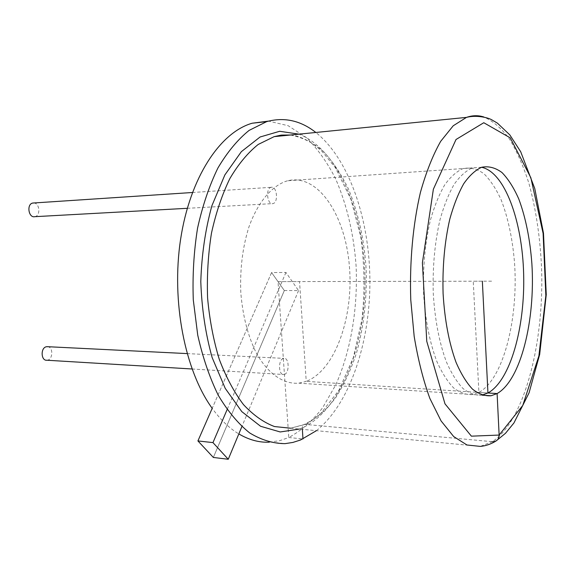 <?xml version="1.0" encoding="UTF-8"?>
<svg xmlns="http://www.w3.org/2000/svg" width="575" height="575" viewBox="0 0 575 575"><rect width="100%" height="100%" fill="white"/><g stroke="black" fill="none" stroke-linecap="round" stroke-linejoin="round"><path stroke-width="0.43" stroke-dasharray="2.88 2.16" d="M482.353 281.197L473.247 281.211L478.903 392.409C503.233 379.284 518.319 319.729 514.596 263.767C512.699 239.552 508.235 218.277 501.192 199.949C496.139 188.88 490.403 180.155 483.978 173.765C477.257 168.957 470.314 167.217 463.134 168.54C456.708 171.35 450.577 176.784 444.734 184.855C439.199 194.379 434.434 206.073 430.452 219.938C425.105 242.542 422.819 267.073 423.595 293.53C425.248 319.714 429.654 342.326 436.82 361.373C441.887 372.693 447.494 381.541 453.639 387.924C459.942 392.768 466.303 394.975 472.722 394.558L478.903 392.409L487.945 392.984L306.238 381.369C335.397 370.135 353.869 316.423 349.363 265.787C345.266 215.072 318.004 173.255 287.558 180.773C272.255 185.272 257.895 201.854 248.874 227.132C242.592 247.272 239.897 269.078 240.796 292.546C242.7 315.79 247.868 335.922 256.285 352.949C267.921 373.901 283.604 384.431 298.842 383.18L306.238 381.369L299.539 281.585L278.02 281.628L288.794 437.51C301.243 430.747 312.541 420.799 322.69 407.661L335.836 384.682C351.002 350.534 358.009 307.898 356.076 265.657C353.711 233.615 346.818 204.506 335.397 178.329C327.074 162.114 317.357 148.501 306.238 137.49L288.132 125.702L268.532 121.102M316.408 430.682C349.974 403.693 369.962 342.815 369.919 281.498C369.732 220.175 349.507 159.361 315.84 132.466M284.33 290.533L213.354 457.456L284.33 290.533L271.594 272.564L285.94 272.449L298.547 290.583L284.33 290.533L271.594 272.564L212.189 408.329C220.419 419.7 229.296 428.224 238.826 433.924M269.208 442.189L279.874 440.63L288.794 437.51L302.96 438.962M285.94 272.449L227.103 409.63M298.547 290.583L241.867 426.628M481.591 167.282L472.355 167.9C466.009 170.71 459.942 176.173 454.171 184.28C448.701 193.854 443.993 205.613 440.055 219.557C434.765 242.291 432.508 266.973 433.277 293.581C434.908 319.923 439.271 342.664 446.358 361.819C451.368 373.204 456.902 382.095 462.983 388.499C469.214 393.365 475.496 395.586 481.836 395.154L482.073 395.104M46.949 360.238C52.771 360.158 53.64 347.422 47.876 346.711M283.331 358.484C277.977 359.813 278.494 375.576 283.856 374.519C289.57 374.224 289.534 357.276 283.82 358.369L283.331 358.484M34.845 216.674C40.746 215.905 39.783 203.04 33.817 202.968M271.501 187.242L271.105 187.306C265.319 188.327 267.26 205.39 272.938 203.6C278.516 202.695 277.092 186.357 271.501 187.242M491.575 281.175L278.02 281.628M302.378 429.338L302.292 427.908C302.349 425.615 303.37 424.451 305.361 424.408L492.387 441.693C524.177 420.569 543.497 345.453 541.7 271.989C540.572 240.048 536.317 210.515 528.928 183.389C523.494 166.391 517.054 151.671 509.601 139.243C501.637 128.426 493.034 120.994 483.769 116.948M271.594 272.564L212.189 408.329M290.583 134.996C296.578 135.427 303.787 138.18 312.225 143.268L321.82 151.103L335.397 167.756L350.923 199.324L360.827 237.087C364.507 264.327 364.917 291.69 362.034 319.175L353.302 357.643L338.883 390.346L321.102 413.087L312.735 419.793L304.24 424.537L290.641 428.21L480.298 446.394L492.387 441.693M290.641 428.21L305.361 424.408C316.379 418.514 326.42 409.702 335.491 397.993C343.857 384.927 350.836 370.005 356.442 353.215C363.817 326.701 367.058 298.748 366.167 269.359C364.32 240.084 358.455 213.39 348.579 189.283C341.37 174.311 332.925 161.661 323.251 151.318C312.98 142.586 302.012 137.152 290.346 135.024M299.46 429.058L302.292 427.908C341.025 410.119 365.757 344.813 365.017 279.141C364.399 213.469 338.237 149.442 298.957 134.155M481.699 167.246L287.558 180.773M482.31 395.183L298.842 383.18M270.71 442.11L285.071 443.641M472.355 167.9L463.134 168.54M481.836 395.154L472.722 394.558M192.021 368.985L283.856 374.519M187.083 353.589L283.82 358.369M187.27 208.308L272.938 203.6M192.431 192.503L271.105 187.306"/><path stroke-width="0.86" d="M492.387 441.693C496.663 441.658 498.92 439.451 499.136 435.067L522.761 405.468L538.883 355.932L545.848 295.629L543.102 233.342L530.854 177.747L510.241 137.856L483.783 122.727L456.025 139.495L433.37 189.204L422.402 262.761L426.765 341.334L444.985 403.83L471.392 436.166L499.136 435.067L497.102 393.566C520.821 380.24 535.505 320.074 531.868 263.558C530.028 239.099 525.672 217.602 518.815 199.072C513.885 187.881 508.293 179.048 502.025 172.579C495.478 167.699 488.707 165.923 481.699 167.246C475.432 170.071 469.437 175.555 463.738 183.705C458.332 193.322 453.682 205.146 449.787 219.168C444.561 242.039 442.333 266.865 443.095 293.638C444.705 320.131 449.018 343.009 456.025 362.272C460.97 373.714 466.447 382.655 472.449 389.088C478.601 393.976 484.811 396.197 491.072 395.758L497.102 393.566L487.945 392.984C510.399 380.636 525.112 327.312 523.652 274.203C522.366 221.095 504.828 172.126 481.591 167.282M315.84 132.466C300.581 120.484 284.201 116.869 266.692 121.62L249.119 130.388C237.727 139.56 227.312 152.116 217.875 168.072C209.271 185.79 202.486 205.872 197.534 228.311C193.833 251.656 192.417 275.511 193.286 299.891L197.743 335.175C202.781 357.6 209.638 377.66 218.313 395.356C227.808 411.283 238.273 423.811 249.708 432.953C261.417 440.019 273.204 443.584 285.071 443.641L292.855 442.441L300.473 440.026L316.408 430.682M268.532 121.102L252.159 123.23C220.225 132.336 189.973 177.416 180.586 239.408C171.149 301.329 184.949 370.889 212.189 408.329L197.922 440.939L212.958 442.606L227.103 409.63M238.826 433.924C248.903 439.861 259.03 442.621 269.208 442.189M212.189 408.329L197.922 440.939L213.354 457.456L228.261 459.267L212.958 442.606M241.867 426.628L228.261 459.267M482.073 395.104L487.945 392.984L482.353 281.197M47.876 346.711L46.374 346.747C40.372 347.796 40.947 361.035 46.949 360.238L192.021 368.985M33.817 202.968L32.811 203.04C26.364 203.996 28.513 218.256 34.845 216.674L187.27 208.308M302.96 438.962L302.378 429.338M213.354 457.456L197.922 440.939M483.769 116.948C478.091 115.187 472.327 115.331 466.483 117.386L453.237 125.767L440.694 141.321C432.867 155.135 426.118 172.133 420.447 192.316C412.929 224.43 409.493 262.035 410.766 299.848L414.18 336.389C418.032 359.591 423.257 380.269 429.87 398.439L441.09 420.943L453.682 436.554L466.965 444.993L480.298 446.394C485.782 445.927 491.093 444.087 496.218 440.867L505.482 433.306L513.935 422.97L529.05 392.89L539.673 354.444L546.25 294.673L543.483 233.213L534.764 188.521L520.698 151.75L509.809 134.888L497.382 123.115L491.783 119.823C487.665 117.437 476.071 114.849 466.483 117.386L274.146 136.642L258.197 144.462C247.861 152.734 238.424 164.091 229.878 178.537C222.094 194.594 215.956 212.786 211.478 233.112C208.121 254.251 206.827 275.863 207.589 297.958C209.566 319.765 213.462 340.213 219.269 359.296C226.04 377.114 234.104 392.215 243.469 404.599C253.338 415.164 263.681 422.488 274.505 426.557L290.641 428.21M290.346 135.024L282.268 135.067L274.146 136.642L281.132 135.118L290.583 134.996M298.957 134.155L279.694 131.28L260.087 136.994L241.363 151.649L224.854 174.944L211.888 205.771C205.347 229.504 201.645 254.797 200.797 281.657C201.739 308.509 205.512 333.802 212.132 357.535L225.206 388.348L241.795 411.628L260.576 426.269L280.197 431.962L299.46 429.058M491.072 395.758L482.31 395.183M252.159 123.23L266.692 121.62M46.92 346.66L187.083 353.589M32.811 203.04L192.431 192.503"/></g></svg>
